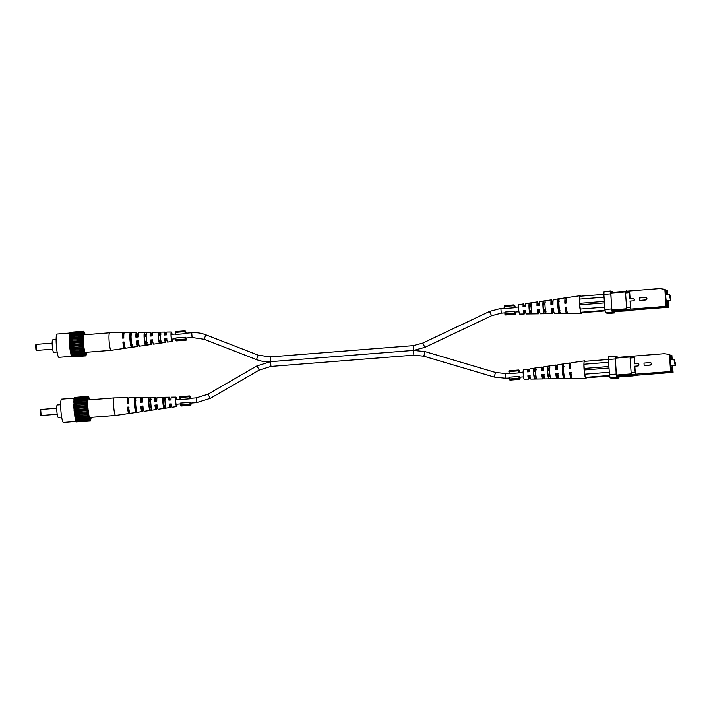 <?xml version="1.0" encoding="UTF-8"?>
<svg xmlns="http://www.w3.org/2000/svg" width="711" height="711" viewBox="0 0 711 711"><rect width="100%" height="100%" fill="white"/><g stroke="black" fill="none" stroke-linecap="round" stroke-linejoin="round"><path stroke-width="1.07" d="M644.415 365.552L650.405 365.081A1.2 1.182 -68.8 0 0 650.752 362.779L650.503 362.681A1.2 1.182 111.2 0 1 650.156 364.992L644.415 365.552M637.829 366.076A1.2 1.182 -68.8 0 0 638.185 363.765L637.936 363.677A1.2 1.182 111.2 0 1 637.589 365.978L634.594 366.218L637.589 365.978M634.834 366.307L635.385 374.173L616.579 375.684L632.292 374.786L632.337 375.541L617.37 376.723L617.317 375.968M670.837 370.431L670.917 371.524L635.385 374.173L634.594 366.218M670.597 371.4L669.415 354.496L664.545 353.669L634.123 356.069L634.665 363.819M630.186 356.966L615.264 358.148L615.308 357.571L634.123 356.069L634.425 363.836L637.42 363.597A1.2 1.182 111.2 0 1 637.936 363.677M669.415 354.496L669.949 355.296L671.451 355.873L671.406 355.269L671.895 355.464L672.197 359.748M672.606 365.712L673.077 372.36L633.199 375.479M669.762 355.82L671.486 356.478L671.922 359.775L671.806 357.926L671.495 356.335L669.753 355.66L670.704 369.24L672.446 369.916L672.357 365.73L672.099 369.773M670.846 370.484L672.464 370.36L672.757 372.235L663.176 372.991L660.999 372.306L663.008 372.928M671.006 370.378L670.962 369.773L672.464 370.36M653.836 372.866L653.898 373.719L646.592 373.684L670.917 371.524M663.176 372.991L653.898 373.719M617.37 376.723L633.234 375.888L633.181 375.132L632.292 374.786M617.459 356.993L615.335 356.113L616.17 374.057L616.81 377.239L618.926 378.065L619.005 377.008M616.579 375.684L616.446 375.044L631.377 373.87M615.264 358.148L616.446 375.044M616.028 357.517L630.995 356.318M616.81 377.239L610.1 377.763L612.224 378.59L618.926 378.065M615.122 358.966L608.412 359.499L608.625 356.646L615.335 356.113M608.412 359.499L609.469 374.581L616.17 374.057M610.1 377.763L609.469 374.581M633.999 357.722L630.106 358.033L631.128 372.635L635.021 372.324M630.106 358.033L630.23 356.371M631.492 374.484L631.128 372.635M633.234 375.888L632.337 375.541M631.803 356.247L630.968 355.927M671.406 355.269L669.931 355.02M672.677 371.026L667.967 372.617M653.32 372.911L653.365 373.515M672.499 370.964L670.917 371.498M670.82 371.533L667.798 372.546M644.166 365.463L643.997 363.081L649.987 362.61A1.2 1.182 111.2 0 1 650.503 362.681M675.219 362.708C675.681 366.085 675.406 365.978 674.384 362.379C673.921 359.002 674.206 359.108 675.219 362.708L675.45 365.49L670.775 365.854M671.637 359.793A5.759 0.782 85.5 0 0 670.749 357.082A5.759 0.782 85.5 0 0 670.402 362.512A5.759 0.782 85.5 0 0 671.655 368.565A5.759 0.782 85.5 0 0 672.099 365.747M669.789 355.82L670.695 369.098L672.41 369.756M674.384 362.379L674.152 359.597L670.304 359.899M544.119 374.546L542.04 374.715A4.444 0.604 85.5 0 0 542.804 377.408A4.444 0.604 85.5 0 0 543.151 375.31M571.217 372.342L570.026 372.44A5.439 0.738 85.5 0 0 571.022 376.181A5.439 0.738 85.5 0 0 571.324 375.497M530.122 375.692L528.042 375.861A3.946 0.533 85.5 0 0 528.691 378.021A3.946 0.533 85.5 0 0 528.993 376.43M558.117 373.408L556.029 373.577A4.941 0.667 85.5 0 0 556.917 376.794A4.941 0.667 85.5 0 0 557.3 374.075L557.904 374.022M535.019 375.95A4.159 0.56 -94.5 0 1 534.948 377.106M549.168 374.839A4.657 0.631 -94.5 0 1 549.07 376.554M564.667 375.923L563.467 375.977A5.19 0.702 -94.5 0 1 562.685 371.035A5.19 0.702 -94.5 0 1 562.801 366.449L563.992 366.307M550.563 376.492L548.457 376.581A4.657 0.631 -94.5 0 1 547.79 372.244A4.657 0.631 -94.5 0 1 547.87 368.209L549.958 367.96M536.45 377.052L534.343 377.132A4.159 0.56 -94.5 0 1 533.792 373.382A4.159 0.56 -94.5 0 1 533.837 369.871L535.925 369.622M570.026 372.44L569.68 372.306A7.821 1.058 85.5 0 0 571.209 378.554L559.166 378.705A7.03 0.951 -94.5 0 1 557.815 373.293L555.744 373.471A6.888 0.933 85.5 0 0 557.06 378.732A6.888 0.933 85.5 0 0 557.584 374.182L557.3 374.075M557.06 378.732L545.026 378.883A6.097 0.827 -94.5 0 1 543.879 374.457L541.809 374.626A5.955 0.809 85.5 0 0 542.92 378.91A5.955 0.809 85.5 0 0 543.382 375.292M542.92 378.91L530.877 379.07A5.164 0.702 -94.5 0 1 529.953 375.621L527.873 375.79A5.03 0.684 85.5 0 0 528.771 379.096A5.03 0.684 85.5 0 0 529.171 376.412M585.953 378.359A8.79 1.191 85.5 0 0 586.326 377.79L585.331 377.399A8.79 1.191 85.5 0 0 585.953 378.359L572.408 378.536A7.901 1.067 -94.5 0 1 570.862 372.209L569.68 372.306M571.209 378.554A7.821 1.058 85.5 0 0 571.697 377.177M528.788 371.657A5.03 0.684 85.5 0 0 527.98 369.071L523.518 369.72A4.728 0.64 85.5 0 0 523.234 374.182A4.728 0.64 85.5 0 0 524.256 379.15L528.771 379.096M535.214 375.941A5.421 0.738 -94.5 0 1 535.205 377.097M549.425 374.821A6.355 0.862 -94.5 0 1 549.425 376.537M608.607 362.29L583.927 364.236L584.095 361.943A8.79 1.191 85.5 0 0 584.042 369.125A8.79 1.191 85.5 0 0 585.135 376.741L584.326 369.969L609.007 368.022M563.574 370.822A7.421 1.004 85.5 0 0 564.827 378.234L563.627 378.243A7.341 0.995 -94.5 0 1 562.383 370.92A7.341 0.995 -94.5 0 1 562.641 364.174L563.832 364.005A7.421 1.004 85.5 0 0 563.574 370.822M549.63 371.986A6.497 0.88 85.5 0 0 550.687 378.376L548.581 378.394A6.355 0.862 -94.5 0 1 547.559 372.155A6.355 0.862 -94.5 0 1 547.746 366.387L549.834 366.076A6.497 0.88 85.5 0 0 549.63 371.986M535.685 373.142A5.564 0.755 85.5 0 0 536.547 378.501L534.441 378.519A5.421 0.738 -94.5 0 1 533.614 373.319A5.421 0.738 -94.5 0 1 533.739 368.485L535.827 368.174A5.564 0.755 85.5 0 0 535.685 373.142M585.02 361.312A8.79 1.191 85.5 0 0 584.566 360.833A8.79 1.191 85.5 0 0 584.22 361.375M548.776 368.378A6.355 0.862 -94.5 0 1 549.052 370.058M534.654 370.058A5.421 0.738 -94.5 0 1 534.841 371.178M557.211 369.4A6.888 0.933 85.5 0 0 555.975 365.001A6.888 0.933 85.5 0 0 555.469 369.542L557.54 369.373A7.03 0.951 -94.5 0 1 558.064 364.69L569.973 362.957A7.821 1.058 85.5 0 0 569.404 368.378L570.595 368.28A7.901 1.067 -94.5 0 1 571.164 362.788L584.566 360.833M543.008 370.538A5.955 0.809 85.5 0 0 541.978 367.036A5.955 0.809 85.5 0 0 541.533 370.707L543.604 370.529A6.097 0.827 -94.5 0 1 544.066 366.734L555.975 365.001M527.98 369.071A5.03 0.684 85.5 0 0 527.598 371.871L529.677 371.693A5.164 0.702 -94.5 0 1 530.068 368.769L541.978 367.036M570.684 364.236A7.821 1.058 85.5 0 0 569.973 362.957M548.794 370.075A4.657 0.631 -94.5 0 0 548.43 368.422L549.541 368.289M534.645 371.195A4.159 0.56 -94.5 0 0 534.396 370.084L536.485 369.836M570.577 365.952A5.439 0.738 85.5 0 0 570.169 365.33A5.439 0.738 85.5 0 0 569.751 368.351M528.62 371.666A3.946 0.533 85.5 0 0 528.069 370.147A3.946 0.533 85.5 0 0 527.766 371.853M542.777 370.555A4.444 0.604 85.5 0 0 542.102 368.538A4.444 0.604 85.5 0 0 541.764 370.689M556.926 369.427A4.941 0.667 85.5 0 0 556.135 366.938A4.941 0.667 85.5 0 0 555.753 369.516M585.331 377.399L585.135 376.741M609.745 375.977L586.326 377.79M609.638 375.452L585.26 377.372M584.62 374.19L609.3 372.244M584.326 369.969L584.22 368.458L608.9 366.512M584.22 368.458L583.927 364.236M584.095 361.943L584.14 361.384L608.412 359.464M563.467 375.977L563.627 378.243M562.641 364.174L562.801 366.449M534.343 377.132L534.441 378.519M533.739 368.485L533.837 369.871M548.457 376.581L548.581 378.394M547.746 366.387L547.87 368.209M56.729 408.212L40.696 409.483L41.114 415.5L57.209 414.255M58.24 417.357A6.212 0.844 -94.5 0 1 58.186 417.375A6.212 0.844 -94.5 0 1 58.133 417.366A6.212 0.844 -94.5 0 1 56.844 411.047A6.212 0.844 -94.5 0 1 57.218 404.986A6.212 0.844 -94.5 0 1 57.271 404.994M89.55 399.849A10.612 1.44 85.5 0 0 88.706 398.116A10.612 1.44 85.5 0 0 88.537 398.116A10.612 1.44 85.5 0 0 88.004 408.709A10.612 1.44 85.5 0 0 90.181 419.241A10.612 1.44 85.5 0 0 90.199 419.25A10.612 1.44 85.5 0 0 90.937 417.375M76.193 421.427L63.412 422.441A11.669 1.582 -94.5 0 1 63.306 422.423A11.669 1.582 -94.5 0 1 60.888 410.549A11.669 1.582 -94.5 0 1 61.573 399.164L74.202 398.169M89.87 399.822L88.36 396.347L74.584 397.44L74.522 398.08M76.681 421.881L90.519 421.001L91.195 417.357M75.997 420.894L76.299 421.916L90.181 420.414L90.519 421.001M88.36 396.347L88.146 397.271L74.202 398.098L74.06 410.709L75.801 420.912L89.71 419.694L90.066 420.832M87.977 397.014L87.604 406.399L89.577 419.828M73.926 399.555L87.702 398.471M87.853 398.436L74.077 399.52M87.951 397.893L74.184 398.978M73.766 401.715L87.542 400.631M87.657 400.302L73.882 401.395M87.72 399.502L73.944 400.586M73.731 404.417L87.506 403.333M87.595 402.746L73.82 403.83M87.604 401.733L73.828 402.817M73.837 407.483L87.604 406.399M87.649 405.59L73.873 406.674M87.613 404.435L73.837 405.519M74.06 410.709L87.835 409.625M87.826 408.638L74.06 409.723M87.746 407.43L73.971 408.514M74.397 413.864L88.173 412.78M88.12 411.696L74.344 412.78M87.995 410.514L74.22 411.598M74.815 416.744L88.591 415.659M88.502 414.549L74.726 415.633M88.342 413.464L74.566 414.549M75.295 419.143L89.071 418.059M88.946 416.993L75.17 418.077M88.759 416.095L74.993 417.179M89.417 418.877L75.65 419.961M89.231 418.219L75.455 419.303M89.897 420.068L76.13 421.152M40.509 414.966L40.172 410.131M114.275 397.92A8.79 1.191 85.5 0 0 114.213 397.911A8.79 1.191 85.5 0 0 113.662 406.194A8.79 1.191 85.5 0 0 115.502 415.42A8.79 1.191 85.5 0 0 115.582 415.437A8.79 1.191 85.5 0 0 115.591 415.437L89.328 417.508M157.291 405.039L155.176 405.199A4.524 0.613 85.5 0 0 155.967 407.972A4.524 0.613 85.5 0 0 156.313 405.803M128.993 407.199L127.784 407.296A5.484 0.747 85.5 0 0 128.798 411.074A5.484 0.747 85.5 0 0 129.1 410.345M143.133 406.123L141.027 406.283A5.021 0.675 85.5 0 0 141.933 409.572A5.021 0.675 85.5 0 0 142.324 406.905M171.44 403.964L169.334 404.124A4.026 0.542 85.5 0 0 170 406.363A4.026 0.542 85.5 0 0 170.311 404.701M163.779 407.883A5.564 0.755 -94.5 0 1 162.917 402.524A5.564 0.755 -94.5 0 1 163.05 397.556L165.156 397.538A5.421 0.738 85.5 0 0 165.032 402.364A5.421 0.738 85.5 0 0 165.859 407.572L163.779 407.883L163.672 406.434L165.77 406.185M163.672 406.434A4.23 0.578 -94.5 0 1 163.103 402.595A4.23 0.578 -94.5 0 1 163.157 399.004L163.05 397.556M149.772 409.971A6.497 0.88 -94.5 0 1 148.715 403.581A6.497 0.88 -94.5 0 1 148.91 397.68L151.016 397.653A6.355 0.862 85.5 0 0 150.83 403.421A6.355 0.862 85.5 0 0 151.861 409.66L149.772 409.971L149.639 408.096L151.727 407.847M149.639 408.096A4.728 0.64 -94.5 0 1 148.963 403.679A4.728 0.64 -94.5 0 1 149.043 399.555L148.91 397.68M135.765 412.051A7.421 1.004 -94.5 0 1 134.512 404.639A7.421 1.004 -94.5 0 1 134.77 397.822L135.979 397.805A7.341 0.995 85.5 0 0 135.721 404.55A7.341 0.995 85.5 0 0 136.956 411.873L135.765 412.051L135.605 409.74L136.805 409.607M135.605 409.74A5.226 0.711 -94.5 0 1 134.823 404.763A5.226 0.711 -94.5 0 1 134.93 400.124L134.77 397.822M150.359 406.274A4.728 0.64 -94.5 0 1 150.261 408.025M164.357 405.163A4.23 0.578 -94.5 0 1 164.285 406.354M176.479 399.422A3.786 0.515 85.5 0 0 175.972 398.053A3.786 0.515 85.5 0 0 175.741 401.626A3.786 0.515 85.5 0 0 176.568 405.608A3.786 0.515 85.5 0 0 176.852 404.186M155.176 405.199L154.945 405.11A6.097 0.827 85.5 0 0 156.1 409.536A6.097 0.827 85.5 0 0 156.553 405.785M154.945 405.11L157.06 404.95A5.955 0.809 -94.5 0 0 158.18 409.234L170.098 407.501A5.164 0.702 85.5 0 0 170.489 404.683M127.784 407.296L127.429 407.154A7.901 1.067 85.5 0 0 128.993 413.482A7.901 1.067 85.5 0 0 129.482 412.033M127.429 407.154L128.638 407.065A7.821 1.058 -94.5 0 0 130.184 413.313L142.102 411.58A7.03 0.951 85.5 0 0 142.618 406.896L142.582 406.888M141.027 406.283L140.734 406.168A7.03 0.951 85.5 0 0 142.102 411.58M140.734 406.168L142.849 406.008A6.888 0.933 -94.5 0 0 144.182 411.269L156.1 409.536M141.134 406.994L142.618 406.896M169.334 404.124L169.156 404.052A5.164 0.702 85.5 0 0 170.098 407.501M169.156 404.052L171.271 403.901A5.03 0.684 -94.5 0 0 172.178 407.199L176.648 406.55A4.728 0.64 -94.5 0 1 175.608 401.582A4.728 0.64 -94.5 0 1 175.901 397.12A4.728 0.64 -94.5 0 1 176.63 399.413M177.012 404.168A4.728 0.64 -94.5 0 1 176.648 406.55M150.625 406.248A6.497 0.88 -94.5 0 1 150.625 407.981M164.561 405.154A5.564 0.755 -94.5 0 1 164.552 406.328M163.992 399.209A5.564 0.755 -94.5 0 1 164.188 400.391M149.977 399.76A6.497 0.88 -94.5 0 1 150.252 401.493M128.46 399.093A7.901 1.067 85.5 0 0 127.749 397.733L114.213 397.911A8.79 1.191 85.5 0 0 114.195 397.911L87.951 399.973M127.749 397.733A7.901 1.067 85.5 0 0 127.153 403.235L128.362 403.146A7.821 1.058 -94.5 0 1 128.958 397.716L140.991 397.565A7.03 0.951 85.5 0 0 140.458 402.239L142.573 402.088A6.888 0.933 -94.5 0 1 143.098 397.538L155.14 397.387A6.097 0.827 85.5 0 0 154.669 401.191L156.784 401.031A5.955 0.809 -94.5 0 1 157.247 397.36L169.28 397.2A5.164 0.702 85.5 0 0 168.88 400.133L170.996 399.973A5.03 0.684 -94.5 0 1 171.387 397.173L175.901 397.12M142.244 402.115A7.03 0.951 85.5 0 0 140.991 397.565M156.18 401.022A6.097 0.827 85.5 0 0 155.14 397.387M170.116 399.929A5.164 0.702 85.5 0 0 169.28 397.2M165.814 399.138L163.717 399.218A4.23 0.578 -94.5 0 1 163.983 400.409M150.741 399.733L149.603 399.778A4.728 0.64 -94.5 0 1 149.985 401.511M136.139 400.08L134.93 400.124M151.15 399.475L149.043 399.555M165.254 398.924L163.157 399.004M128.353 400.817A5.484 0.747 85.5 0 0 127.936 400.142A5.484 0.747 85.5 0 0 127.509 403.208M141.942 402.133A5.021 0.675 85.5 0 0 141.151 399.573A5.021 0.675 85.5 0 0 140.751 402.222M155.94 401.04A4.524 0.613 85.5 0 0 155.256 398.96A4.524 0.613 85.5 0 0 154.909 401.173M169.929 399.938A4.026 0.542 85.5 0 0 169.369 398.347A4.026 0.542 85.5 0 0 169.058 400.115M514.577 311.294L504.997 312.049L504.854 313.889L514.435 313.133L514.577 311.294A3.333 0.453 -94.5 0 0 515.111 313.009A3.333 0.453 -94.5 0 0 515.351 312.04M513.982 304.903L504.401 305.659L504.339 306.468L513.92 305.712L513.982 304.903L514.204 306.014A4.55 0.613 -94.5 0 1 514.488 305.152A4.55 0.613 -94.5 0 1 515.182 307.268M515.555 312.022A4.55 0.613 -94.5 0 1 515.208 314.218A4.55 0.613 -94.5 0 1 514.693 313.044L514.622 314.031L505.041 314.786L504.854 313.889M515.208 314.218L505.628 314.973A4.55 0.613 -94.5 0 1 505.414 314.76M514.622 314.031L514.435 313.133M504.339 306.468L504.748 308.521L514.329 307.765A3.333 0.453 -94.5 0 1 514.586 306.361A3.333 0.453 -94.5 0 1 514.977 307.276M513.92 305.712L514.329 307.765M519.128 376.403L509.547 377.159L509.414 378.999L518.994 378.243L519.128 376.403A3.333 0.453 -94.5 0 0 519.661 378.119A3.333 0.453 -94.5 0 0 519.901 377.141M518.532 370.013L508.952 370.769L508.889 371.577L518.47 370.822L518.532 370.013L518.754 371.124A4.55 0.613 -94.5 0 1 519.039 370.253A4.55 0.613 -94.5 0 1 519.732 372.368M520.114 377.132A4.55 0.613 -94.5 0 1 519.759 379.327A4.55 0.613 -94.5 0 1 519.243 378.145L519.172 379.141L509.591 379.896L509.414 378.999M519.759 379.327L510.178 380.083A4.55 0.613 -94.5 0 1 509.965 379.87M519.172 379.141L518.994 378.243M508.889 371.577L509.298 373.63L518.879 372.875A3.333 0.453 -94.5 0 1 519.137 371.462A3.333 0.453 -94.5 0 1 519.528 372.386M518.47 370.822L518.879 372.875M185.518 337.227L175.937 337.983L175.804 339.822L185.384 339.067L185.518 337.227A3.333 0.453 -94.5 0 0 186.051 338.943A3.333 0.453 -94.5 0 0 186.291 337.974M184.922 330.846L175.341 331.602L175.279 332.401L184.86 331.646L184.922 330.846L185.144 331.948A4.55 0.613 -94.5 0 1 185.438 331.086A4.55 0.613 -94.5 0 1 186.122 333.201M186.504 337.956A4.55 0.613 -94.5 0 1 186.149 340.151A4.55 0.613 -94.5 0 1 185.633 338.978L185.562 339.974L175.981 340.729L175.804 339.822M186.149 340.151L176.568 340.907A4.55 0.613 -94.5 0 1 176.355 340.693M185.562 339.974L185.384 339.067M175.279 332.401L175.688 334.454L185.269 333.699A3.333 0.453 -94.5 0 1 185.527 332.295A3.333 0.453 -94.5 0 1 185.918 333.219M184.86 331.646L185.269 333.699M190.068 402.337L180.487 403.093L180.354 404.932L189.935 404.177L190.068 402.337A3.333 0.453 -94.5 0 0 190.601 404.052A3.333 0.453 -94.5 0 0 190.841 403.084M189.473 395.947L179.892 396.702L179.83 397.511L189.419 396.756L189.473 395.947L189.695 397.058A4.55 0.613 -94.5 0 1 189.988 396.196A4.55 0.613 -94.5 0 1 190.681 398.302M191.055 403.066A4.55 0.613 -94.5 0 1 190.699 405.261A4.55 0.613 -94.5 0 1 190.184 404.079L190.113 405.074L180.532 405.83L180.354 404.932M190.699 405.261L181.118 406.017A4.55 0.613 -94.5 0 1 180.905 405.803M190.113 405.074L189.935 404.177M179.83 397.511L180.247 399.564L189.828 398.809A3.333 0.453 -94.5 0 1 190.077 397.405A3.333 0.453 -94.5 0 1 190.468 398.32M189.419 396.756L189.828 398.809M639.864 300.451L645.846 299.98A1.2 1.182 -68.8 0 0 646.201 297.669L645.952 297.58A1.2 1.182 111.2 0 1 645.606 299.882L639.864 300.451M633.279 300.966A1.2 1.182 -68.8 0 0 633.625 298.664L633.385 298.567A1.2 1.182 111.2 0 1 633.03 300.877L630.044 301.109L633.03 300.877M630.284 301.206L630.835 309.072L612.02 310.574L627.733 309.685L627.786 310.44L612.82 311.614L612.766 310.858M666.287 305.33L666.367 306.414L630.835 309.072L630.044 301.109M666.047 306.29L664.865 289.395L659.986 288.559L629.573 290.959L630.115 298.709M625.636 291.865L610.713 293.039L610.758 292.47L629.573 290.959L629.875 298.727L632.87 298.496A1.2 1.182 111.2 0 1 633.385 298.567M664.865 289.395L666.891 290.772L666.856 290.168L667.345 290.355L667.638 294.647M668.056 300.602L668.527 307.25L628.648 310.369M667.389 294.665L666.936 291.226L665.203 290.55L666.154 304.13L667.887 304.806L667.807 300.629M666.296 305.383L667.905 305.25L668.207 307.134L658.626 307.89L656.44 307.196M666.447 305.277L666.411 304.672L667.905 305.25M656.751 307.17L667.949 305.854M649.285 307.765L649.339 308.618L642.042 308.583L656.955 307.241M658.626 307.89L649.339 308.618M612.82 311.614L628.675 310.778L628.622 310.032L627.733 309.685M612.909 291.883L610.776 291.012L611.62 308.947L612.26 312.129L614.375 312.956L614.455 311.907M612.02 310.574L611.895 309.934L626.818 308.761M610.713 293.039L611.895 309.934M611.478 292.408L626.444 291.208M612.26 312.129L605.55 312.662L607.665 313.48L614.375 312.956M610.562 293.865L603.861 294.39L604.074 291.537L610.776 291.012M603.861 294.39L604.91 309.481L611.62 308.947M605.55 312.662L604.91 309.481M629.448 292.612L625.556 292.923L626.578 307.525L630.47 307.223M625.556 292.923L625.68 291.27M626.942 309.374L626.578 307.525M628.675 310.778L627.786 310.44M627.244 291.146L626.418 290.826M666.856 290.168L665.372 289.91M668.118 305.926L663.416 307.507M648.77 307.801L648.814 308.414M658.457 307.819L656.475 307.196M666.269 306.423L663.247 307.445M639.616 300.353L639.447 297.971L645.437 297.5A1.2 1.182 111.2 0 1 645.952 297.58M670.669 297.598C671.131 300.984 670.846 300.869 669.833 297.278C669.371 293.892 669.646 293.999 670.669 297.598L670.9 300.38L666.225 300.753M667.078 294.692A5.759 0.782 85.5 0 0 666.198 291.981A5.759 0.782 85.5 0 0 665.843 297.411A5.759 0.782 85.5 0 0 667.105 303.464A5.759 0.782 85.5 0 0 667.549 300.646M667.362 294.665L666.927 291.368L665.212 290.71L666.145 303.988L667.86 304.646L667.78 300.629M669.833 297.278L669.602 294.496L665.754 294.798M539.569 309.445L537.48 309.614A4.444 0.604 85.5 0 0 538.254 312.298A4.444 0.604 85.5 0 0 538.6 310.209M566.667 307.241L565.476 307.339A5.439 0.738 85.5 0 0 566.471 311.071A5.439 0.738 85.5 0 0 566.774 310.396M525.571 310.583L523.492 310.751A3.946 0.533 85.5 0 0 524.14 312.911A3.946 0.533 85.5 0 0 524.442 311.32M553.567 308.307L551.478 308.476A4.941 0.667 85.5 0 0 552.358 311.685A4.941 0.667 85.5 0 0 552.749 308.965L553.354 308.921M530.468 310.849A4.159 0.56 -94.5 0 1 530.397 312.005M544.617 309.729A4.657 0.631 -94.5 0 1 544.51 311.445M560.117 310.823L558.917 310.867A5.19 0.702 -94.5 0 1 558.135 305.934A5.19 0.702 -94.5 0 1 558.251 301.34L559.441 301.206M546.004 311.391L543.906 311.471A4.657 0.631 -94.5 0 1 543.24 307.143A4.657 0.631 -94.5 0 1 543.32 303.099L545.408 302.85M531.89 311.942L529.793 312.022A4.159 0.56 -94.5 0 1 529.233 308.281A4.159 0.56 -94.5 0 1 529.286 304.761L531.375 304.512M565.476 307.339L565.129 307.196A7.821 1.058 85.5 0 0 566.649 313.444L554.616 313.595A7.03 0.951 -94.5 0 1 553.265 308.192L551.194 308.361A6.888 0.933 85.5 0 0 552.509 313.622A6.888 0.933 85.5 0 0 553.034 309.081L552.749 308.965M552.509 313.622L540.467 313.782A6.097 0.827 -94.5 0 1 539.329 309.347L537.258 309.525A5.955 0.809 85.5 0 0 538.36 313.809A5.955 0.809 85.5 0 0 538.831 310.192M538.36 313.809L526.327 313.96A5.164 0.702 -94.5 0 1 525.393 310.511L523.323 310.689A5.03 0.684 85.5 0 0 524.22 313.986A5.03 0.684 85.5 0 0 524.611 311.311M581.402 313.258A8.79 1.191 85.5 0 0 581.776 312.68L580.78 312.298A8.79 1.191 85.5 0 0 581.402 313.258L567.858 313.427A7.901 1.067 -94.5 0 1 566.312 307.099L565.129 307.196M566.649 313.444A7.821 1.058 85.5 0 0 567.147 312.067M524.238 306.548A5.03 0.684 85.5 0 0 523.429 303.97L518.959 304.619A4.728 0.64 85.5 0 0 518.675 309.072A4.728 0.64 85.5 0 0 519.705 314.049L524.22 313.986M530.664 310.831A5.421 0.738 -94.5 0 1 530.655 311.996M544.875 309.712A6.355 0.862 -94.5 0 1 544.866 311.436M604.057 297.18L579.376 299.127L579.545 296.834A8.79 1.191 85.5 0 0 579.492 304.015A8.79 1.191 85.5 0 0 580.585 311.64L579.776 304.859L604.457 302.913M559.024 305.721A7.421 1.004 85.5 0 0 560.277 313.133L559.077 313.142A7.341 0.995 -94.5 0 1 557.833 305.819A7.341 0.995 -94.5 0 1 558.091 299.073L559.281 298.896A7.421 1.004 85.5 0 0 559.024 305.721M545.079 306.876A6.497 0.88 85.5 0 0 546.137 313.267L544.031 313.293A6.355 0.862 -94.5 0 1 543 307.054A6.355 0.862 -94.5 0 1 543.195 301.286L545.275 300.975A6.497 0.88 85.5 0 0 545.079 306.876M531.135 308.041A5.564 0.755 85.5 0 0 531.997 313.4L529.891 313.409A5.421 0.738 -94.5 0 1 529.064 308.21A5.421 0.738 -94.5 0 1 529.188 303.375L531.277 303.064A5.564 0.755 85.5 0 0 531.135 308.041M580.469 296.203A8.79 1.191 85.5 0 0 580.016 295.732A8.79 1.191 85.5 0 0 579.669 296.265M544.226 303.277A6.355 0.862 -94.5 0 1 544.502 304.957M530.095 304.948A5.421 0.738 -94.5 0 1 530.29 306.077M552.66 304.29A6.888 0.933 85.5 0 0 551.425 299.891A6.888 0.933 85.5 0 0 550.918 304.441L552.989 304.264A7.03 0.951 -94.5 0 1 553.514 299.589L565.423 297.856A7.821 1.058 85.5 0 0 564.854 303.277L566.036 303.179A7.901 1.067 -94.5 0 1 566.614 297.678L580.016 295.732M538.449 305.428A5.955 0.809 85.5 0 0 537.427 301.926A5.955 0.809 85.5 0 0 536.983 305.597L539.054 305.428A6.097 0.827 -94.5 0 1 539.516 301.624L551.425 299.891M523.429 303.97A5.03 0.684 85.5 0 0 523.047 306.761L525.118 306.592A5.164 0.702 -94.5 0 1 525.518 303.659L537.427 301.926M566.125 299.135A7.821 1.058 85.5 0 0 565.423 297.856M544.244 304.975A4.657 0.631 -94.5 0 0 543.879 303.321L544.982 303.188M530.095 306.085A4.159 0.56 -94.5 0 0 529.846 304.983L531.935 304.735M566.018 300.851A5.439 0.738 85.5 0 0 565.618 300.229A5.439 0.738 85.5 0 0 565.201 303.25M524.069 306.565A3.946 0.533 85.5 0 0 523.518 305.037A3.946 0.533 85.5 0 0 523.216 306.752M538.218 305.446A4.444 0.604 85.5 0 0 537.552 303.437A4.444 0.604 85.5 0 0 537.205 305.579M552.367 304.317A4.941 0.667 85.5 0 0 551.585 301.828A4.941 0.667 85.5 0 0 551.203 304.415M580.78 312.298L580.585 311.64M605.194 310.876L581.776 312.68M605.088 310.343L580.709 312.271M580.069 309.081L604.75 307.143M579.776 304.859L579.669 303.348L604.35 301.411M579.669 303.348L579.376 299.127M579.545 296.834L579.589 296.274L603.861 294.363M558.917 310.867L559.077 313.142M558.091 299.073L558.251 301.34M529.793 312.022L529.891 313.409M529.188 303.375L529.286 304.761M543.906 311.471L544.031 313.293M543.195 301.286L543.32 303.099M36.172 344.373L36.643 350.407M53.689 352.247A6.212 0.844 -94.5 0 1 53.636 352.265A6.212 0.844 -94.5 0 1 53.583 352.256A6.212 0.844 -94.5 0 1 52.294 345.937A6.212 0.844 -94.5 0 1 52.658 339.876A6.212 0.844 -94.5 0 1 52.721 339.885M85 334.748A10.612 1.44 85.5 0 0 84.147 333.006A10.612 1.44 85.5 0 0 83.987 333.015A10.612 1.44 85.5 0 0 83.445 343.6A10.612 1.44 85.5 0 0 85.622 354.131A10.612 1.44 85.5 0 0 85.649 354.14A10.612 1.44 85.5 0 0 86.378 352.274M71.633 356.327L58.853 357.331A11.669 1.582 -94.5 0 1 58.755 357.313A11.669 1.582 -94.5 0 1 56.338 345.439A11.669 1.582 -94.5 0 1 57.022 334.063L69.651 333.068M85.32 334.721L83.809 331.246L70.034 332.33L69.962 332.97M72.131 356.78L85.969 355.9L86.644 352.247M71.447 355.784L71.74 356.806L85.622 355.304L85.969 355.9M83.809 331.246L83.596 332.161L69.651 332.997L69.509 345.599L71.251 355.802L85.16 354.585L85.516 355.722M83.427 331.913L83.054 341.289L85.018 354.718M69.376 334.454L83.151 333.37M83.294 333.335L69.527 334.419M83.4 332.784L69.625 333.868M69.216 336.605L82.983 335.521M83.107 335.201L69.331 336.285M83.169 334.392L69.394 335.476M69.18 339.307L82.956 338.223M83.036 337.636L69.269 338.72M83.054 336.623L69.278 337.707M69.287 342.382L83.054 341.289M83.098 340.48L69.323 341.564M83.063 339.334L69.287 340.418M69.509 345.599L83.285 344.515M83.276 343.537L69.5 344.622M83.196 342.329L69.42 343.413M69.847 348.763L83.614 347.67M83.569 346.586L69.794 347.679M83.445 345.404L69.669 346.488M70.265 351.634L84.04 350.55M83.942 349.439L70.176 350.523M83.791 348.363L70.016 349.448M70.745 354.042L84.52 352.958M84.387 351.892L70.62 352.976M84.209 350.994L70.433 352.078M84.867 353.776L71.091 354.86M84.68 353.109L70.904 354.202M85.347 354.958L71.571 356.051M35.95 349.856L35.612 345.031M109.725 332.819A8.79 1.191 85.5 0 0 109.654 332.801A8.79 1.191 85.5 0 0 109.645 332.801A8.79 1.191 85.5 0 0 109.112 341.084A8.79 1.191 85.5 0 0 110.952 350.319A8.79 1.191 85.5 0 0 111.032 350.327A8.79 1.191 85.5 0 0 111.04 350.327L84.778 352.398M152.732 339.938L150.625 340.098A4.524 0.613 85.5 0 0 151.416 342.862A4.524 0.613 85.5 0 0 151.763 340.693M124.434 342.098L123.234 342.187A5.484 0.747 85.5 0 0 124.247 345.973A5.484 0.747 85.5 0 0 124.549 345.244M138.583 341.013L136.476 341.173A5.021 0.675 85.5 0 0 137.383 344.471A5.021 0.675 85.5 0 0 137.765 341.795M166.889 338.854L164.774 339.023A4.026 0.542 85.5 0 0 165.45 341.253A4.026 0.542 85.5 0 0 165.752 339.591M159.228 342.773A5.564 0.755 -94.5 0 1 158.366 337.414A5.564 0.755 -94.5 0 1 158.5 332.446L160.606 332.428A5.421 0.738 85.5 0 0 160.482 337.263A5.421 0.738 85.5 0 0 161.308 342.462L159.228 342.773L159.122 341.324L161.21 341.076M159.122 341.324A4.23 0.578 -94.5 0 1 158.553 337.494A4.23 0.578 -94.5 0 1 158.606 333.894L158.5 332.446M145.222 344.871A6.497 0.88 -94.5 0 1 144.164 338.472A6.497 0.88 -94.5 0 1 144.36 332.57L146.466 332.552A6.355 0.862 85.5 0 0 146.279 338.32A6.355 0.862 85.5 0 0 147.31 344.559L145.222 344.871L145.088 342.986L147.177 342.738M145.088 342.986A4.728 0.64 -94.5 0 1 144.404 338.569A4.728 0.64 -94.5 0 1 144.493 334.454L144.36 332.57M131.215 346.95A7.421 1.004 -94.5 0 1 129.962 339.538A7.421 1.004 -94.5 0 1 130.22 332.712L131.419 332.704A7.341 0.995 85.5 0 0 131.171 339.44A7.341 0.995 85.5 0 0 132.406 346.772L131.215 346.95L131.055 344.639L132.246 344.497M131.055 344.639A5.226 0.711 -94.5 0 1 130.264 339.654A5.226 0.711 -94.5 0 1 130.38 335.023L130.22 332.712M145.808 341.164A4.728 0.64 -94.5 0 1 145.711 342.915M159.806 340.062A4.23 0.578 -94.5 0 1 159.726 341.253M171.929 334.321A3.786 0.515 85.5 0 0 171.422 332.952A3.786 0.515 85.5 0 0 171.191 336.525A3.786 0.515 85.5 0 0 172.018 340.507A3.786 0.515 85.5 0 0 172.302 339.076M150.625 340.098L150.385 340.009A6.097 0.827 85.5 0 0 151.541 344.435A6.097 0.827 85.5 0 0 152.003 340.676M150.385 340.009L152.51 339.849A5.955 0.809 -94.5 0 0 153.629 344.133L165.539 342.4A5.164 0.702 85.5 0 0 165.939 339.582M123.234 342.187L122.879 342.053A7.901 1.067 85.5 0 0 124.443 348.381A7.901 1.067 85.5 0 0 124.932 346.924M122.879 342.053L124.087 341.964A7.821 1.058 -94.5 0 0 125.634 348.203L137.543 346.47A7.03 0.951 85.5 0 0 138.067 341.795L138.023 341.778M136.476 341.173L136.183 341.058A7.03 0.951 85.5 0 0 137.543 346.47M136.183 341.058L138.298 340.907A6.888 0.933 -94.5 0 0 139.632 346.168L151.541 344.435M136.574 341.893L138.067 341.795M164.774 339.023L164.596 338.951A5.164 0.702 85.5 0 0 165.539 342.4M164.596 338.951L166.721 338.791A5.03 0.684 -94.5 0 0 167.627 342.089L172.098 341.44A4.728 0.64 -94.5 0 1 171.058 336.472A4.728 0.64 -94.5 0 1 171.351 332.01A4.728 0.64 -94.5 0 1 172.08 334.303M172.453 339.067A4.728 0.64 -94.5 0 1 172.098 341.44M146.075 341.147A6.497 0.88 -94.5 0 1 146.075 342.871M160.011 340.045A5.564 0.755 -94.5 0 1 160.002 341.218M159.433 334.099A5.564 0.755 -94.5 0 1 159.637 335.29M145.417 334.65A6.497 0.88 -94.5 0 1 145.702 336.383M123.91 333.992A7.901 1.067 85.5 0 0 123.199 332.632A7.901 1.067 85.5 0 0 122.603 338.125L123.812 338.036A7.821 1.058 -94.5 0 1 124.407 332.615L136.441 332.464A7.03 0.951 85.5 0 0 135.908 337.138L138.023 336.978A6.888 0.933 -94.5 0 1 138.547 332.437L150.59 332.277A6.097 0.827 85.5 0 0 150.119 336.081L152.234 335.921A5.955 0.809 -94.5 0 1 152.696 332.25L164.73 332.099A5.164 0.702 85.5 0 0 164.33 335.023L166.445 334.872A5.03 0.684 -94.5 0 1 166.836 332.073L171.351 332.01M137.685 337.005A7.03 0.951 85.5 0 0 136.441 332.464M151.63 335.921A6.097 0.827 85.5 0 0 150.59 332.277M165.565 334.819A5.164 0.702 85.5 0 0 164.73 332.099M161.264 334.037L159.166 334.117A4.23 0.578 -94.5 0 1 159.424 335.299M146.19 334.623L145.053 334.668A4.728 0.64 -94.5 0 1 145.435 336.41M131.579 334.97L130.38 335.023M146.59 334.366L144.493 334.454M160.704 333.815L158.606 333.894M123.794 335.708A5.484 0.747 85.5 0 0 123.385 335.041A5.484 0.747 85.5 0 0 122.959 338.098M137.392 337.023A5.021 0.675 85.5 0 0 136.592 334.463A5.021 0.675 85.5 0 0 136.201 337.112M151.39 335.939A4.524 0.613 85.5 0 0 150.705 333.85A4.524 0.613 85.5 0 0 150.35 336.063M165.379 334.837A4.026 0.542 85.5 0 0 164.819 333.237A4.026 0.542 85.5 0 0 164.508 335.014M256.92 365.925L270.562 361.668L270.233 356.913L413.171 345.644L413.526 350.399L424.894 347.35M422.858 343.066L424.849 347.377L491.621 315.702M413.171 345.644L422.832 343.066L489.559 311.418L491.577 315.728L501.282 313.142M270.607 361.668C265.736 362.041 261.026 361.348 256.475 359.597L258.2 355.153L205.843 334.828L204.11 339.28L205.843 334.828C201.293 333.077 196.583 332.393 191.712 332.757L191.73 332.766M256.475 359.597L204.11 339.28L192.086 337.521L191.712 332.757L185.287 333.263M258.2 355.153L270.251 356.913M489.559 311.418L500.891 308.387L501.237 313.142L504.934 312.858M505.459 373.497L505.814 378.252L494.181 377.034L423.783 356.193L425.142 351.616L413.526 350.399M207.959 394.232L256.884 365.925L259.275 370.058L270.935 366.423L413.882 355.162L413.509 350.399L270.562 361.668L270.962 366.414M196.663 402.613L196.263 397.867L207.923 394.232L210.314 398.364L259.293 370.031M494.181 377.034L495.54 372.457L425.142 351.616M190.219 403.128L196.645 402.622L210.332 398.338M514.72 312.085L518.977 311.756M523.589 311.391L525.491 311.24M529.544 310.92L531.428 310.769M537.587 310.289L539.427 310.138M543.542 309.818L545.364 309.676M192.086 337.521L185.66 338.027M175.875 338.791L171.511 339.138M166.818 339.511L164.881 339.662M160.766 339.982L158.855 340.134M152.607 340.631L150.732 340.773M146.555 341.102L144.706 341.253M131.446 342.293L130.557 342.364M175.608 334.028L171.129 334.383M166.445 334.748L164.508 334.899M160.393 335.228L158.482 335.379M152.234 335.868L150.35 336.019M146.182 336.347L144.333 336.49M131.073 337.538L130.184 337.609M500.891 308.387L504.659 308.094M514.346 307.33L518.603 306.992M523.216 306.628L525.118 306.477M529.171 306.165L531.046 306.014M537.205 305.526L539.054 305.383M543.16 305.055L544.982 304.912M495.54 372.457L505.441 373.497L509.218 373.195M518.897 372.44L523.154 372.102M527.775 371.737L529.677 371.586M533.721 371.266L535.605 371.115M541.764 370.635L543.604 370.484M547.719 370.164L549.541 370.022M196.263 397.867L189.837 398.373M180.159 399.138L175.688 399.484M170.996 399.858L169.058 400.009M164.943 400.329L163.032 400.48M156.784 400.977L154.909 401.12M150.732 401.448L148.883 401.599M135.623 402.639L134.734 402.71M180.425 403.901L176.061 404.248M171.369 404.612L169.431 404.763M165.325 405.092L163.414 405.243M157.158 405.732L155.282 405.883M151.114 406.212L149.257 406.354M135.997 407.403L135.108 407.474M505.814 378.252L509.485 377.968M519.27 377.194L523.527 376.857M528.149 376.492L530.051 376.341M534.103 376.03L535.978 375.879M542.138 375.39L543.977 375.248M548.092 374.919L549.914 374.777M423.783 356.193L413.882 355.162M58.186 417.375L61.644 417.099M57.218 404.986L60.675 404.71M40.483 414.948L41.114 415.5M40.1 410.158L40.643 409.509M128.993 413.482L115.591 415.437M514.488 305.152L514.035 305.188M519.039 370.253L518.586 370.289M185.438 331.086L184.976 331.122M189.988 396.196L189.535 396.231M36.617 350.416L52.658 349.154M53.636 352.265L57.093 351.998M52.658 339.876L56.116 339.609M36.145 344.373L52.179 343.111M35.923 349.839L36.563 350.39M35.55 345.048L36.092 344.408M124.443 348.381L111.04 350.327M123.199 332.632L109.654 332.801M109.645 332.801L83.391 334.872"/></g></svg>
